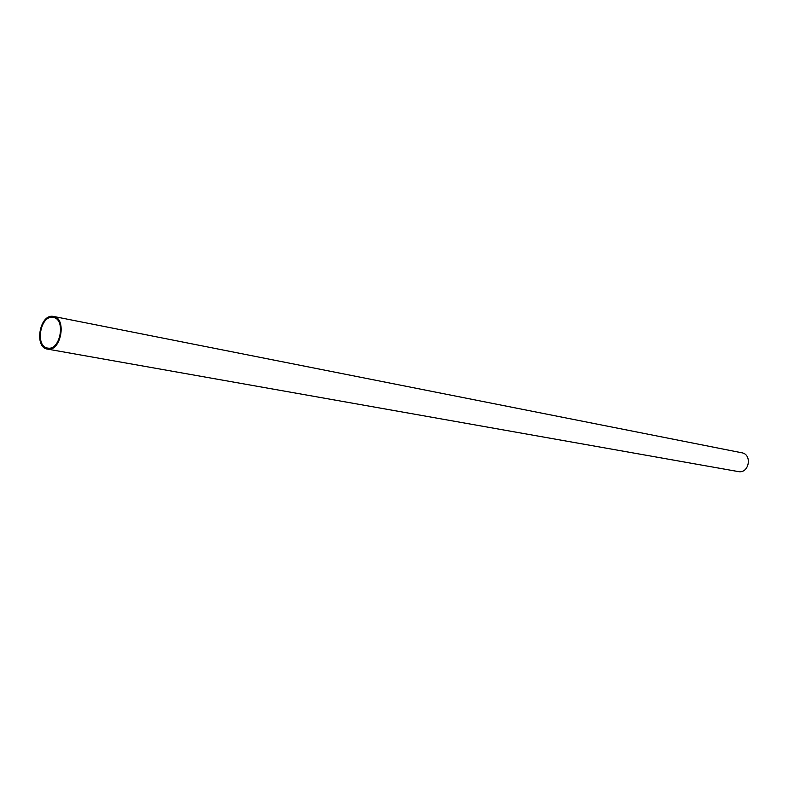 <?xml version="1.0" encoding="UTF-8"?>
<svg xmlns="http://www.w3.org/2000/svg" width="788" height="788" viewBox="0 0 788 788"><rect width="100%" height="100%" fill="white"/><g stroke="black" fill="none" stroke-linecap="round" stroke-linejoin="round"><path stroke-width="1.18" d="M47.428 349.094L738.602 471.638C749.181 473.549 752.442 454.38 741.813 452.785L53.554 316.441C66.96 318.204 61.119 351.596 47.832 349.153L47.428 349.094C33.973 347.498 39.528 314.225 52.895 316.343L53.554 316.441M52.737 317.357C40.198 315.358 34.977 346.582 47.605 348.079L47.989 348.138C60.459 350.414 65.926 319.101 53.357 317.446L52.737 317.357"/></g></svg>
